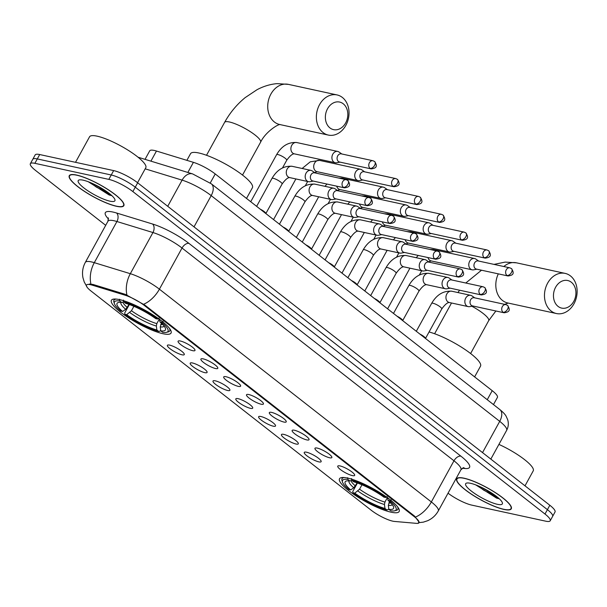 <?xml version="1.0" encoding="UTF-8"?>
<svg xmlns="http://www.w3.org/2000/svg" width="607" height="607" viewBox="0 0 607 607"><rect width="100%" height="100%" fill="white"/><g stroke="black" fill="none" stroke-linecap="round" stroke-linejoin="round"><path stroke-width="0.91" d="M163.055 333.736A34.022 7.481 -151.2 0 0 171.045 333.053A34.022 7.481 -151.2 0 0 153.988 315.572A34.022 7.481 -151.2 0 0 119.412 299.592A34.022 7.481 -151.2 0 0 111.415 300.275A34.022 7.481 -151.2 0 0 128.472 317.757A34.022 7.481 -151.2 0 0 163.055 333.736M391.151 512.202A34.022 7.481 -151.2 0 0 399.14 511.519A34.022 7.481 -151.2 0 0 382.084 494.037A34.022 7.481 -151.2 0 0 347.507 478.058A34.022 7.481 -151.2 0 0 339.518 478.741A34.022 7.481 -151.2 0 0 356.567 496.223A34.022 7.481 -151.2 0 0 391.151 512.202M340.034 465.941A9.629 2.117 28.8 0 1 349.291 470.122A9.629 2.117 28.8 0 1 354.708 475.114A9.629 2.117 28.8 0 1 352.386 475.6A9.629 2.117 28.8 0 1 342.082 470.744A9.629 2.117 28.8 0 1 337.985 465.926A9.629 2.117 28.8 0 1 340.034 465.941M317.218 448.087A9.629 2.117 28.8 0 1 326.475 452.276A9.629 2.117 28.8 0 1 331.892 457.268A9.629 2.117 28.8 0 1 329.571 457.754A9.629 2.117 28.8 0 1 319.274 452.89A9.629 2.117 28.8 0 1 315.177 448.08A9.629 2.117 28.8 0 1 317.218 448.087M294.41 430.242A9.629 2.117 28.8 0 1 303.667 434.43A9.629 2.117 28.8 0 1 309.084 439.422A9.629 2.117 28.8 0 1 306.763 439.908A9.629 2.117 28.8 0 1 296.466 435.044A9.629 2.117 28.8 0 1 292.362 430.226A9.629 2.117 28.8 0 1 294.41 430.242M271.602 412.396A9.629 2.117 28.8 0 1 280.859 416.584A9.629 2.117 28.8 0 1 286.276 421.577A9.629 2.117 28.8 0 1 283.955 422.062A9.629 2.117 28.8 0 1 273.651 417.199A9.629 2.117 28.8 0 1 269.554 412.381A9.629 2.117 28.8 0 1 271.602 412.396M248.794 394.55A9.629 2.117 28.8 0 1 258.051 398.738A9.629 2.117 28.8 0 1 263.468 403.731A9.629 2.117 28.8 0 1 261.147 404.216A9.629 2.117 28.8 0 1 250.843 399.353A9.629 2.117 28.8 0 1 246.745 394.535A9.629 2.117 28.8 0 1 248.794 394.55M225.979 376.704A9.629 2.117 28.8 0 1 235.235 380.893A9.629 2.117 28.8 0 1 240.653 385.885A9.629 2.117 28.8 0 1 238.331 386.371A9.629 2.117 28.8 0 1 228.035 381.507A9.629 2.117 28.8 0 1 223.937 376.689A9.629 2.117 28.8 0 1 225.979 376.704M203.17 358.858A9.629 2.117 28.8 0 1 212.427 363.047A9.629 2.117 28.8 0 1 217.845 368.039A9.629 2.117 28.8 0 1 215.523 368.525A9.629 2.117 28.8 0 1 205.227 363.661A9.629 2.117 28.8 0 1 201.129 358.843A9.629 2.117 28.8 0 1 203.17 358.858M180.362 341.013A9.629 2.117 28.8 0 1 189.619 345.201A9.629 2.117 28.8 0 1 195.037 350.186A9.629 2.117 28.8 0 1 192.715 350.679A9.629 2.117 28.8 0 1 182.411 345.815A9.629 2.117 28.8 0 1 178.314 340.997A9.629 2.117 28.8 0 1 180.362 341.013M306.52 452.215A9.629 2.117 28.8 0 1 315.777 456.396A9.629 2.117 28.8 0 1 321.194 461.388A9.629 2.117 28.8 0 1 318.872 461.874A9.629 2.117 28.8 0 1 308.568 457.018A9.629 2.117 28.8 0 1 304.471 452.2A9.629 2.117 28.8 0 1 306.52 452.215M283.704 434.369A9.629 2.117 28.8 0 1 292.969 438.55A9.629 2.117 28.8 0 1 298.378 443.542A9.629 2.117 28.8 0 1 296.057 444.028A9.629 2.117 28.8 0 1 285.76 439.172A9.629 2.117 28.8 0 1 281.663 434.354A9.629 2.117 28.8 0 1 283.704 434.369M260.896 416.523A9.629 2.117 28.8 0 1 270.153 420.704A9.629 2.117 28.8 0 1 275.57 425.697A9.629 2.117 28.8 0 1 273.249 426.182A9.629 2.117 28.8 0 1 262.952 421.319A9.629 2.117 28.8 0 1 258.855 416.508A9.629 2.117 28.8 0 1 260.896 416.523M238.088 398.67A9.629 2.117 28.8 0 1 247.345 402.858A9.629 2.117 28.8 0 1 252.762 407.851A9.629 2.117 28.8 0 1 250.441 408.336A9.629 2.117 28.8 0 1 240.137 403.473A9.629 2.117 28.8 0 1 236.04 398.655A9.629 2.117 28.8 0 1 238.088 398.67M215.28 380.824A9.629 2.117 28.8 0 1 224.537 385.013A9.629 2.117 28.8 0 1 229.954 390.005A9.629 2.117 28.8 0 1 227.633 390.491A9.629 2.117 28.8 0 1 217.329 385.627A9.629 2.117 28.8 0 1 213.232 380.809A9.629 2.117 28.8 0 1 215.28 380.824M192.472 362.978A9.629 2.117 28.8 0 1 201.729 367.167A9.629 2.117 28.8 0 1 207.139 372.159A9.629 2.117 28.8 0 1 204.817 372.645A9.629 2.117 28.8 0 1 194.521 367.781A9.629 2.117 28.8 0 1 190.423 362.963A9.629 2.117 28.8 0 1 192.472 362.978M169.656 345.133A9.629 2.117 28.8 0 1 178.913 349.321A9.629 2.117 28.8 0 1 184.331 354.313A9.629 2.117 28.8 0 1 182.009 354.799A9.629 2.117 28.8 0 1 171.713 349.935A9.629 2.117 28.8 0 1 167.615 345.117A9.629 2.117 28.8 0 1 169.656 345.133M394.413 521.428A17.33 3.809 28.8 0 1 392.759 521.163A17.33 3.809 28.8 0 1 371.135 510.183L91.156 291.132A17.33 3.809 28.8 0 1 86.482 285.062A17.33 3.809 28.8 0 1 92.545 285.244L124.875 295.139A17.33 3.809 28.8 0 1 144.504 305.587L414.315 516.694A17.33 3.809 28.8 0 1 418.997 522.756A17.33 3.809 28.8 0 1 416.584 523.371L394.413 521.428M145.043 159.353L149.724 150.832A19.257 4.234 28.8 0 1 156.462 151.037L193.413 162.342A19.257 4.234 28.8 0 1 215.227 173.951L492.216 390.673A19.257 4.234 28.8 0 1 497.414 397.418L493.476 404.581M503.962 509.432A31.132 6.844 -151.2 0 0 511.276 508.81A31.132 6.844 -151.2 0 0 495.669 492.808A31.132 6.844 -151.2 0 0 464.021 478.187A31.132 6.844 -151.2 0 0 456.714 478.809A31.132 6.844 -151.2 0 0 472.314 494.811A31.132 6.844 -151.2 0 0 503.962 509.432M116.521 206.304A31.132 6.844 -151.2 0 0 123.836 205.674A31.132 6.844 -151.2 0 0 108.228 189.68A31.132 6.844 -151.2 0 0 76.588 175.051A31.132 6.844 -151.2 0 0 69.274 175.681A31.132 6.844 -151.2 0 0 84.881 191.675A31.132 6.844 -151.2 0 0 116.521 206.304M448.042 493.18A19.257 4.234 -151.2 0 0 471.715 505.107L545.67 521.17A19.257 4.234 -151.2 0 0 550.2 520.783L555.026 512.005A19.257 4.234 -151.2 0 0 549.828 505.259L137.683 182.798A19.257 4.234 -151.2 0 0 113.653 170.597L39.698 154.542L37.285 158.928A19.257 4.234 -151.2 0 0 32.763 159.315A19.257 4.234 -151.2 0 1 37.285 158.928L111.24 174.991L37.285 158.928L34.872 163.321A19.257 4.234 -151.2 0 0 30.35 163.708A19.257 4.234 -151.2 0 0 35.547 170.446L105.694 225.334M137.683 182.798L135.27 187.191A19.257 4.234 -151.2 0 0 111.24 174.991A19.257 4.234 -151.2 0 1 135.27 187.191L547.415 509.652L135.27 187.191L132.857 191.577A19.257 4.234 -151.2 0 0 108.828 179.384L34.872 163.321M552.613 516.39A19.257 4.234 -151.2 0 0 547.415 509.652A19.257 4.234 -151.2 0 1 552.613 516.39M89.358 284.03L92.985 284.448L125.308 294.342L144.8 305.048L414.611 516.147L419.217 522.346M550.2 520.783A19.257 4.234 -151.2 0 0 544.995 514.038L132.857 191.577M39.698 154.542A19.257 4.234 -151.2 0 0 35.176 154.929L30.35 163.708M464.226 478.346A30.813 6.776 -151.2 0 0 456.995 478.969A30.813 6.776 -151.2 0 0 472.436 494.796A30.813 6.776 -151.2 0 0 503.757 509.273A30.813 6.776 -151.2 0 0 510.995 508.651A30.813 6.776 -151.2 0 0 495.547 492.823A30.813 6.776 -151.2 0 0 464.226 478.346M497.414 504.311A20.926 4.598 -151.2 0 0 502.361 502.725A20.926 4.598 -151.2 0 0 489.895 491.913A20.926 4.598 -151.2 0 0 470.569 483.309A20.926 4.598 -151.2 0 0 466.624 483.081A20.926 4.598 -151.2 0 0 474.302 493.248A20.926 4.598 -151.2 0 0 497.414 504.311M475.729 484.887L496.632 498.142L498.931 498.711M525.002 485.835L533.234 470.857A32.095 7.056 -151.2 0 0 498.908 444.4M495.707 495.828L481.245 487.239M498.4 497.983L483.589 490.099L477.679 485.653M76.793 175.218A30.813 6.776 -151.2 0 0 69.555 175.833A30.813 6.776 -151.2 0 0 85.003 191.668A30.813 6.776 -151.2 0 0 116.316 206.137A30.813 6.776 -151.2 0 0 123.555 205.523A30.813 6.776 -151.2 0 0 108.107 189.688A30.813 6.776 -151.2 0 0 76.793 175.218M137.561 182.707L145.794 167.729A32.095 7.056 -151.2 0 0 129.708 151.234A32.095 7.056 -151.2 0 0 97.082 136.158A32.095 7.056 -151.2 0 0 89.548 136.803L75.518 162.319M109.973 201.183A20.926 4.598 -151.2 0 0 114.92 199.589A20.926 4.598 -151.2 0 0 102.454 188.785A20.926 4.598 -151.2 0 0 83.129 180.173A20.926 4.598 -151.2 0 0 79.191 179.945A20.926 4.598 -151.2 0 0 86.862 190.112A20.926 4.598 -151.2 0 0 109.973 201.183M88.296 181.759L109.199 195.014L111.491 195.575M108.274 192.692L93.804 184.111M110.96 194.847L96.149 186.964L90.238 182.525M571.331 282.24A14.12 11.078 102.3 0 0 555.633 287.225A14.12 11.078 102.3 0 0 558.053 306.383A14.12 11.078 102.3 0 0 573.752 301.398A14.12 11.078 102.3 0 0 571.331 282.24M551.148 311.027A20.539 16.108 -77.7 0 1 546.103 286.489A20.539 16.108 -77.7 0 1 565.155 273.393A20.539 16.108 -77.7 0 1 570.451 275.912A20.539 16.108 -77.7 0 1 575.497 300.45A20.539 16.108 -77.7 0 1 556.437 313.538A20.539 16.108 -77.7 0 1 551.148 311.027M389.497 501.67L388.343 505.35L388.859 509.311A27.603 6.07 -151.2 0 0 393.556 506.891A27.603 6.07 -151.2 0 0 388.01 500.35L389.815 500.745L391.196 499.811M344.412 477.55A31.837 7.003 -151.2 0 0 342.029 478.695A31.837 7.003 -151.2 0 0 341.991 480.471L342.515 482.117A30.555 6.715 -151.2 0 0 348.843 489.515L350.649 489.91L353.79 487.808L357.136 482.891M388.859 509.311L390.764 510.806A30.555 6.715 -151.2 0 0 394.687 510.798L396.356 510.358A31.837 7.003 -151.2 0 0 397.835 509.372A31.837 7.003 -151.2 0 0 397.524 506.746M347.667 477.717L347.894 479.462A30.555 6.715 -151.2 0 0 342.515 482.117M351.559 478.559L351.787 480.304A30.555 6.715 -151.2 0 1 385.695 497.52L387.084 496.594M394.687 510.798A30.555 6.715 -151.2 0 0 389.815 500.745M347.894 479.462L349.799 480.949A27.603 6.07 -151.2 0 0 346.422 480.979A27.603 6.07 -151.2 0 0 350.649 489.91M385.695 497.52L383.897 497.133A27.603 6.07 -151.2 0 0 353.691 481.799L351.787 480.304M351.81 480.319L349.799 480.949M388.01 500.35L387.6 497.474M474.613 376.901L480.509 366.173A35.305 7.762 -151.2 0 0 464.158 348.919A35.305 7.762 -151.2 0 0 429.103 331.983M388.776 508.651L388.305 509.508L386.871 509.956A30.555 6.715 -151.2 0 1 352.963 492.74L352.781 491.473L357.44 482.997M352.963 492.74L354.761 493.134A27.603 6.07 -151.2 0 0 384.967 508.469L386.871 509.956M361.984 484.788L359.549 489.212L354.761 493.134M384.967 508.469L384.451 504.508L384.914 502.088L387.349 497.649M343.228 103.774A14.12 11.078 102.3 0 0 327.537 108.759A14.12 11.078 102.3 0 0 329.958 127.925A14.12 11.078 102.3 0 0 345.649 122.933A14.12 11.078 102.3 0 0 343.228 103.774M323.045 132.561A20.539 16.108 -77.7 0 1 318 108.023A20.539 16.108 -77.7 0 1 337.06 94.935A20.539 16.108 -77.7 0 1 342.356 97.446A20.539 16.108 -77.7 0 1 347.401 121.984A20.539 16.108 -77.7 0 1 328.341 135.08A20.539 16.108 -77.7 0 1 323.045 132.561M161.401 323.205L160.248 326.885L160.764 330.845A27.603 6.07 -151.2 0 0 165.453 328.425A27.603 6.07 -151.2 0 0 159.914 321.885L161.712 322.279L163.101 321.353M246.518 198.436L252.413 187.707A35.305 7.762 -151.2 0 0 234.712 169.565A35.305 7.762 -151.2 0 0 198.83 152.987A35.305 7.762 -151.2 0 0 190.537 153.692L186.88 160.339M116.316 299.084A31.837 7.003 -151.2 0 0 113.934 300.23A31.837 7.003 -151.2 0 0 113.888 302.005L114.412 303.652A30.555 6.715 -151.2 0 0 120.747 311.05L122.546 311.444L125.695 309.342L129.041 304.426M160.764 330.845L162.668 332.34A30.555 6.715 -151.2 0 0 166.584 332.333L168.253 331.892A31.837 7.003 -151.2 0 0 169.732 330.906A31.837 7.003 -151.2 0 0 169.421 328.281M119.571 299.251L119.791 300.996A30.555 6.715 -151.2 0 0 114.412 303.652M123.464 300.093L123.684 301.838A30.555 6.715 -151.2 0 1 157.6 319.054L158.981 318.129M166.584 332.333A30.555 6.715 -151.2 0 0 161.712 322.279M119.791 300.996L121.704 302.483A27.603 6.07 -151.2 0 0 118.327 302.514A27.603 6.07 -151.2 0 0 122.546 311.444M157.6 319.054L155.794 318.667A27.603 6.07 -151.2 0 0 125.596 303.333L123.684 301.838M123.707 301.854L121.704 302.483M159.914 321.885L159.504 319.009M160.673 330.185L160.202 331.043L158.776 331.49A30.555 6.715 -151.2 0 1 124.867 314.274L124.685 313.007L129.344 304.532M124.867 314.274L126.666 314.669A27.603 6.07 -151.2 0 0 156.872 330.003L158.776 331.49M133.889 306.323L131.453 310.746L126.666 314.669M156.872 330.003L156.356 326.042L156.811 323.622L159.254 319.183M476.078 259.235A5.774 4.53 102.3 0 0 475.926 259.121A5.774 4.53 102.3 0 0 474.591 258.529A5.774 4.53 102.3 0 0 469.659 261.276A5.774 4.53 102.3 0 0 470.645 269.113A5.774 4.53 102.3 0 0 472.14 269.819A5.774 4.53 102.3 0 0 473.597 269.834L476.89 269.212M506.982 275.464A4.173 3.27 102.3 0 1 505.957 270.479A4.173 3.27 102.3 0 1 509.827 267.824L478.141 260.942A4.173 3.27 102.3 0 0 474.583 262.922A4.173 3.27 102.3 0 0 475.296 268.582A4.173 3.27 102.3 0 0 476.374 269.098L508.051 275.98C512.953 275.259 514.804 273.803 511.511 268.613A4.173 2.42 -52 0 1 511.466 272.452A4.173 2.42 128 0 1 506.982 275.464A4.173 3.27 102.3 0 0 508.051 275.98M453.27 241.389A5.774 4.53 102.3 0 0 453.118 241.275A5.774 4.53 102.3 0 0 451.783 240.683A5.774 4.53 102.3 0 0 446.851 243.43A5.774 4.53 102.3 0 0 447.837 251.268A5.774 4.53 102.3 0 0 449.324 251.973A5.774 4.53 102.3 0 0 450.789 251.988L454.082 251.359M484.166 257.618A4.173 3.27 102.3 0 1 483.142 252.633A4.173 3.27 102.3 0 1 487.019 249.978L455.333 243.096A4.173 3.27 102.3 0 0 451.767 245.076A4.173 3.27 102.3 0 0 452.488 250.737A4.173 3.27 102.3 0 0 453.558 251.252L485.243 258.134C490.145 257.414 491.989 255.957 488.703 250.767A4.173 2.42 -52 0 1 488.658 254.606A4.173 2.42 128 0 1 484.166 257.618A4.173 3.27 102.3 0 0 485.243 258.134M430.462 223.543A5.774 4.53 102.3 0 0 430.302 223.429A5.774 4.53 102.3 0 0 428.967 222.837A5.774 4.53 102.3 0 0 424.035 225.584A5.774 4.53 102.3 0 0 425.029 233.422A5.774 4.53 102.3 0 0 426.516 234.127A5.774 4.53 102.3 0 0 427.981 234.143L431.266 233.513M461.358 239.773A4.173 3.27 102.3 0 1 460.334 234.788A4.173 3.27 102.3 0 1 464.203 232.132L432.518 225.25A4.173 3.27 102.3 0 0 428.959 227.23A4.173 3.27 102.3 0 0 429.673 232.891A4.173 3.27 102.3 0 0 430.75 233.407L462.435 240.281C467.329 239.568 469.181 238.111 465.888 232.921A4.173 2.42 -52 0 1 465.85 236.76A4.173 2.42 128 0 1 461.358 239.773A4.173 3.27 102.3 0 0 462.435 240.281M407.646 205.697A5.774 4.53 102.3 0 0 407.494 205.583A5.774 4.53 102.3 0 0 406.159 204.991A5.774 4.53 102.3 0 0 401.227 207.738A5.774 4.53 102.3 0 0 402.221 215.576A5.774 4.53 102.3 0 0 403.708 216.282A5.774 4.53 102.3 0 0 405.173 216.297L408.458 215.667M438.55 221.927A4.173 3.27 102.3 0 1 437.526 216.942A4.173 3.27 102.3 0 1 441.395 214.286L409.71 207.404A4.173 3.27 102.3 0 0 406.151 209.385A4.173 3.27 102.3 0 0 406.865 215.045A4.173 3.27 102.3 0 0 407.942 215.553L439.627 222.435C444.521 221.722 446.373 220.265 443.08 215.075A4.173 2.42 -52 0 1 443.042 218.907A4.173 2.42 128 0 1 438.55 221.927A4.173 3.27 102.3 0 0 439.627 222.435M384.838 187.851A5.774 4.53 102.3 0 0 384.686 187.738A5.774 4.53 102.3 0 0 383.351 187.146A5.774 4.53 102.3 0 0 378.419 189.885A5.774 4.53 102.3 0 0 379.405 197.723A5.774 4.53 102.3 0 0 380.9 198.436A5.774 4.53 102.3 0 0 382.357 198.451L385.65 197.821M415.742 204.081A4.173 3.27 102.3 0 1 414.718 199.096A4.173 3.27 102.3 0 1 418.587 196.44L386.902 189.559A4.173 3.27 102.3 0 0 383.343 191.539A4.173 3.27 102.3 0 0 384.056 197.199A4.173 3.27 102.3 0 0 385.134 197.707L416.812 204.589C421.713 203.876 423.565 202.419 420.272 197.229A4.173 2.42 -52 0 1 420.234 201.061A4.173 2.42 128 0 1 415.742 204.081A4.173 3.27 102.3 0 0 416.812 204.589M362.03 170.006A5.774 4.53 102.3 0 0 361.878 169.892A5.774 4.53 102.3 0 0 360.543 169.292A5.774 4.53 102.3 0 0 355.611 172.039A5.774 4.53 102.3 0 0 356.597 179.877A5.774 4.53 102.3 0 0 358.084 180.59A5.774 4.53 102.3 0 0 359.549 180.598L362.842 179.976M392.926 186.235A4.173 3.27 102.3 0 1 391.902 181.25A4.173 3.27 102.3 0 1 395.779 178.587L364.094 171.713A4.173 3.27 102.3 0 0 360.528 173.693A4.173 3.27 102.3 0 0 361.248 179.353A4.173 3.27 102.3 0 0 362.318 179.862L394.004 186.744C398.905 186.023 400.749 184.574 397.464 179.384A4.173 2.42 -52 0 1 397.418 183.215A4.173 2.42 128 0 1 392.926 186.235A4.173 3.27 102.3 0 0 394.004 186.744M339.222 152.16A5.774 4.53 102.3 0 0 339.063 152.046A5.774 4.53 102.3 0 0 337.727 151.447A5.774 4.53 102.3 0 0 332.795 154.193A5.774 4.53 102.3 0 0 333.789 162.031A5.774 4.53 102.3 0 0 335.276 162.737A5.774 4.53 102.3 0 0 336.741 162.752L340.026 162.13M370.118 168.389A4.173 3.27 102.3 0 1 369.094 163.404A4.173 3.27 102.3 0 1 372.964 160.741L341.286 153.859A4.173 3.27 102.3 0 0 337.72 155.847A4.173 3.27 102.3 0 0 338.433 161.508A4.173 3.27 102.3 0 0 339.51 162.016L371.196 168.898C376.09 168.177 377.941 166.72 374.648 161.538A4.173 2.42 -52 0 1 374.61 165.37A4.173 2.42 128 0 1 370.118 168.389A4.173 3.27 102.3 0 0 371.196 168.898M472.155 296.034A5.774 4.53 102.3 0 0 472.003 295.92A5.774 4.53 102.3 0 0 470.668 295.328A5.774 4.53 102.3 0 0 465.736 298.075A5.774 4.53 102.3 0 0 466.73 305.913A5.774 4.53 102.3 0 0 468.217 306.618A5.774 4.53 102.3 0 0 469.681 306.634L472.967 306.011M503.059 312.264A4.173 3.27 102.3 0 1 502.035 307.279A4.173 3.27 102.3 0 1 505.904 304.623L474.219 297.741A4.173 3.27 102.3 0 0 470.66 299.721A4.173 3.27 102.3 0 0 471.373 305.382A4.173 3.27 102.3 0 0 472.451 305.898L504.136 312.78C509.03 312.059 510.882 310.602 507.589 305.412A4.173 2.42 -52 0 1 507.551 309.251A4.173 2.42 128 0 1 503.059 312.264A4.173 3.27 102.3 0 0 504.136 312.78M419.862 334.062A5.774 1.267 28.8 0 1 425.515 338.418L441.767 308.933A5.774 1.267 28.8 0 0 440.439 307.089A5.774 1.267 28.8 0 0 433.003 303.25A5.774 1.267 28.8 0 0 431.645 303.363L416.303 331.278M449.347 278.188A5.774 4.53 102.3 0 0 449.195 278.074A5.774 4.53 102.3 0 0 447.86 277.482A5.774 4.53 102.3 0 0 442.928 280.229A5.774 4.53 102.3 0 0 443.922 288.067A5.774 4.53 102.3 0 0 445.409 288.773A5.774 4.53 102.3 0 0 446.866 288.788L450.159 288.158M480.251 294.418A4.173 3.27 102.3 0 1 479.227 289.433A4.173 3.27 102.3 0 1 483.096 286.777L451.411 279.895A4.173 3.27 102.3 0 0 447.852 281.876A4.173 3.27 102.3 0 0 448.565 287.536A4.173 3.27 102.3 0 0 449.643 288.052L481.321 294.934C486.222 294.213 488.074 292.756 484.781 287.566A4.173 2.42 -52 0 1 484.743 291.406A4.173 2.42 128 0 1 480.251 294.418A4.173 3.27 102.3 0 0 481.321 294.934M397.054 316.217A5.774 1.267 28.8 0 1 402.707 320.572L418.959 291.087A5.774 1.267 28.8 0 0 417.624 289.243A5.774 1.267 28.8 0 0 410.195 285.404A5.774 1.267 28.8 0 0 408.837 285.518L393.488 313.432M426.539 260.342A5.774 4.53 102.3 0 0 426.387 260.228A5.774 4.53 102.3 0 0 425.052 259.637A5.774 4.53 102.3 0 0 420.12 262.383A5.774 4.53 102.3 0 0 421.106 270.221A5.774 4.53 102.3 0 0 422.601 270.927A5.774 4.53 102.3 0 0 424.058 270.942L427.351 270.312M457.435 276.572A4.173 3.27 102.3 0 1 456.411 271.587A4.173 3.27 102.3 0 1 460.288 268.931L428.603 262.049A4.173 3.27 102.3 0 0 425.037 264.03A4.173 3.27 102.3 0 0 425.757 269.69A4.173 3.27 102.3 0 0 426.827 270.206L458.513 277.08C463.414 276.367 465.258 274.91 461.973 269.72A4.173 2.42 -52 0 1 461.927 273.552A4.173 2.42 128 0 1 457.435 276.572A4.173 3.27 102.3 0 0 458.513 277.08M374.246 298.371A5.774 1.267 28.8 0 1 379.899 302.726L396.151 273.241A5.774 1.267 28.8 0 0 394.816 271.397A5.774 1.267 28.8 0 0 387.38 267.558A5.774 1.267 28.8 0 0 386.029 267.672L370.68 295.586M403.731 242.497A5.774 4.53 102.3 0 0 403.579 242.383A5.774 4.53 102.3 0 0 402.236 241.791A5.774 4.53 102.3 0 0 397.312 244.538A5.774 4.53 102.3 0 0 398.298 252.375A5.774 4.53 102.3 0 0 399.785 253.081A5.774 4.53 102.3 0 0 401.25 253.096L404.543 252.466M434.627 258.726A4.173 3.27 102.3 0 1 433.603 253.741A4.173 3.27 102.3 0 1 437.472 251.086L405.795 244.204A4.173 3.27 102.3 0 0 402.229 246.184A4.173 3.27 102.3 0 0 402.942 251.844A4.173 3.27 102.3 0 0 404.019 252.353L435.705 259.235C440.599 258.521 442.45 257.065 439.164 251.875A4.173 2.42 -52 0 1 439.119 255.706A4.173 2.42 128 0 1 434.627 258.726A4.173 3.27 102.3 0 0 435.705 259.235M351.438 280.525A5.774 1.267 28.8 0 1 357.091 284.88L357.083 284.949M380.915 224.651A5.774 4.53 102.3 0 0 380.764 224.537A5.774 4.53 102.3 0 0 379.428 223.945A5.774 4.53 102.3 0 0 374.496 226.684A5.774 4.53 102.3 0 0 375.49 234.522A5.774 4.53 102.3 0 0 376.977 235.235A5.774 4.53 102.3 0 0 378.442 235.25L381.727 234.621M411.819 240.88A4.173 3.27 102.3 0 1 410.795 235.895A4.173 3.27 102.3 0 1 414.664 233.232L382.979 226.358A4.173 3.27 102.3 0 0 379.421 228.338A4.173 3.27 102.3 0 0 380.134 233.999A4.173 3.27 102.3 0 0 381.211 234.507L412.897 241.389C417.791 240.675 419.642 239.219 416.349 234.029A4.173 2.42 -52 0 1 416.311 237.861A4.173 2.42 128 0 1 411.819 240.88A4.173 3.27 102.3 0 0 412.897 241.389M328.622 262.679A5.774 1.267 28.8 0 1 334.275 267.034L350.535 237.549A5.774 1.267 28.8 0 0 349.2 235.706A5.774 1.267 28.8 0 0 341.764 231.866A5.774 1.267 28.8 0 0 340.406 231.98L325.064 259.887M358.107 206.805A5.774 4.53 102.3 0 0 357.955 206.691A5.774 4.53 102.3 0 0 356.62 206.092A5.774 4.53 102.3 0 0 351.688 208.838A5.774 4.53 102.3 0 0 352.682 216.676A5.774 4.53 102.3 0 0 354.169 217.389A5.774 4.53 102.3 0 0 355.626 217.397L358.919 216.775M389.011 223.035A4.173 3.27 102.3 0 1 387.987 218.05A4.173 3.27 102.3 0 1 391.856 215.386L360.171 208.512A4.173 3.27 102.3 0 0 356.613 210.492A4.173 3.27 102.3 0 0 357.326 216.153A4.173 3.27 102.3 0 0 358.403 216.661L390.089 223.543C394.982 222.822 396.834 221.373 393.541 216.183A4.173 2.42 -52 0 1 393.503 220.015A4.173 2.42 128 0 1 389.011 223.035A4.173 3.27 102.3 0 0 390.089 223.543M305.814 244.833A5.774 1.267 28.8 0 1 311.467 249.189L327.719 219.696A5.774 1.267 28.8 0 0 326.391 217.86A5.774 1.267 28.8 0 0 318.956 214.013A5.774 1.267 28.8 0 0 317.598 214.134L302.256 242.041M335.299 188.952A5.774 4.53 102.3 0 0 335.147 188.838A5.774 4.53 102.3 0 0 333.812 188.246A5.774 4.53 102.3 0 0 328.88 190.993A5.774 4.53 102.3 0 0 329.867 198.83A5.774 4.53 102.3 0 0 331.361 199.536A5.774 4.53 102.3 0 0 332.818 199.551L336.111 198.929M366.203 205.189A4.173 3.27 102.3 0 1 365.171 200.204A4.173 3.27 102.3 0 1 369.048 197.541L337.363 190.659A4.173 3.27 102.3 0 0 333.797 192.647A4.173 3.27 102.3 0 0 334.518 198.307A4.173 3.27 102.3 0 0 335.588 198.815L367.273 205.697C372.174 204.976 374.026 203.52 370.733 198.337A4.173 2.42 -52 0 1 370.687 202.169A4.173 2.42 128 0 1 366.203 205.189A4.173 3.27 102.3 0 0 367.273 205.697M283.006 226.988A5.774 1.267 28.8 0 1 288.659 231.343L304.911 201.85A5.774 1.267 28.8 0 0 303.576 200.014A5.774 1.267 28.8 0 0 296.14 196.167A5.774 1.267 28.8 0 0 294.79 196.289L279.44 224.195M312.491 171.106A5.774 4.53 102.3 0 0 312.339 170.992A5.774 4.53 102.3 0 0 311.004 170.4A5.774 4.53 102.3 0 0 306.072 173.147A5.774 4.53 102.3 0 0 307.059 180.985A5.774 4.53 102.3 0 0 308.546 181.69A5.774 4.53 102.3 0 0 310.01 181.705L313.303 181.083M343.387 187.343A4.173 3.27 102.3 0 1 342.363 182.358A4.173 3.27 102.3 0 1 346.233 179.695L314.555 172.813A4.173 3.27 102.3 0 0 310.989 174.801A4.173 3.27 102.3 0 0 311.71 180.461A4.173 3.27 102.3 0 0 312.78 180.969L344.465 187.851C349.366 187.131 351.21 185.674 347.925 180.484A4.173 2.42 -52 0 1 347.879 184.323A4.173 2.42 128 0 1 343.387 187.343A4.173 3.27 102.3 0 0 344.465 187.851M260.198 209.142A5.774 1.267 28.8 0 1 265.851 213.497L265.843 213.558M414.315 516.694L414.611 516.147M144.504 305.587L144.8 305.048M124.875 295.139L125.308 294.342M92.545 285.244L92.985 284.448M487.246 399.709L492.216 390.673M210.25 183.003L215.227 173.951M187.851 172.449L193.413 162.342M150.908 161.143L156.462 151.037M108.532 219.074A32.095 7.056 28.8 0 1 112.872 212.025A32.095 7.056 28.8 0 1 116.567 213.004L152.585 224.029A32.095 7.056 28.8 0 1 188.944 243.384L460.888 456.153A32.095 7.056 28.8 0 1 465.076 468.521L462.215 468.27M90.936 284.061A22.467 15.084 -73 0 1 94.297 262.672L116.923 221.517A25.676 5.645 -151.2 0 0 113.972 220.736A25.676 5.645 -151.2 0 0 107.94 221.252L108.342 217.875M86.907 286.785L84.221 281.952L82.947 277.702C81.937 272.338 82.734 267.239 85.314 262.406A25.676 5.645 28.8 0 1 91.346 261.89A25.676 5.645 28.8 0 1 94.297 262.672L130.323 273.696A25.676 5.645 28.8 0 1 159.406 289.182L431.349 501.951A22.467 13.035 128 0 1 415.613 517.012M143.669 304.244A22.467 13.035 -52 0 0 159.406 289.182L182.032 248.028A25.676 5.645 -151.2 0 0 152.949 232.542L116.923 221.517A6.419 4.31 107 0 0 116.567 213.004M126.931 294.972A22.467 15.084 -73 0 1 130.323 273.696L152.949 232.542A6.419 4.31 107 0 0 152.585 224.029M460.888 456.153A6.419 3.725 128 0 0 453.975 460.796L431.349 501.951A25.676 5.645 28.8 0 1 438.284 510.942L460.91 469.78A25.676 5.645 -151.2 0 0 453.975 460.796L182.032 248.028A6.419 3.725 128 0 1 188.944 243.384M544.995 514.038L549.828 505.259M108.828 179.384L113.653 170.597M465.076 468.521A6.419 5.607 95 0 0 463.247 467.709M499.834 409.558A12.838 7.451 128 0 1 499.713 421.357L211.19 195.621A25.676 5.645 -151.2 0 0 182.108 180.135A12.838 8.619 -73 0 1 192.624 173.913L211.319 183.815L499.834 409.558C503.074 412.191 505.176 414.422 506.132 416.243L507.68 419.672C508.78 423.367 508.438 426.926 506.64 430.348A25.676 5.645 -151.2 0 0 499.713 421.357L482.527 452.61M145.187 168.837L182.108 180.135L167.722 206.304M211.319 183.815A12.838 7.451 128 0 1 211.19 195.621L194.012 226.874M487.838 491.624A25.676 5.645 -151.2 0 0 494.083 494.652M100.398 188.489A25.676 5.645 -151.2 0 0 106.642 191.516M498.317 273.863A20.539 16.108 102.3 0 0 502.49 300.465A20.539 16.108 102.3 0 0 507.786 302.976L556.437 313.538M471.814 306.224A20.539 4.515 28.8 0 1 483.142 313.462A20.539 4.515 28.8 0 1 488.688 320.648L495.881 310.981M493.999 264.386L505.206 262.095L516.504 262.831A20.539 16.108 102.3 0 0 503.825 266.519M388.806 502.937A23.749 5.22 -151.2 0 0 390.84 502.991M349.01 480.858A24.69 5.425 -151.2 0 0 353.79 487.808M388.343 505.35A24.69 5.425 -151.2 0 0 392.266 504.645M350.922 480.6A23.749 5.22 -151.2 0 0 355.436 485.995M357.91 491.025A24.69 5.425 -151.2 0 0 384.451 504.508M359.549 489.212A23.749 5.22 -151.2 0 0 384.914 502.088M206.517 155.271L224.59 122.394C229.909 112.811 236.745 104.563 245.099 97.666L257.042 89.699C263.544 86.247 270.229 84.221 277.103 83.629L288.408 84.365A20.539 16.108 102.3 0 0 269.349 97.461A20.539 16.108 102.3 0 0 274.394 121.999A20.539 16.108 102.3 0 0 279.69 124.511L328.341 135.08M224.59 122.394A20.539 4.515 28.8 0 1 229.416 121.984A20.539 4.515 28.8 0 1 255.046 134.997A20.539 4.515 28.8 0 1 260.593 142.182C265.494 131.84 278.56 123.714 280.282 124.587M160.703 324.472A23.749 5.22 -151.2 0 0 162.737 324.525M120.907 302.392A24.69 5.425 -151.2 0 0 125.695 309.342M160.248 326.885A24.69 5.425 -151.2 0 0 164.171 326.179M122.826 302.134A23.749 5.22 -151.2 0 0 127.333 307.529M129.815 312.559A24.69 5.425 -151.2 0 0 156.356 326.042M131.453 310.746A23.749 5.22 -151.2 0 0 156.811 323.622M429.824 249.416L433.565 249.621A5.774 4.53 102.3 0 0 431.471 249.78M427.965 257.558A5.774 4.53 102.3 0 0 429.619 260.206A5.774 4.53 102.3 0 0 429.862 260.373A5.774 4.53 102.3 0 0 431.114 260.911L428.663 261.837M407.009 231.571L410.757 231.775A5.774 4.53 102.3 0 0 408.663 231.935M405.15 239.712A5.774 4.53 102.3 0 0 406.811 242.352A5.774 4.53 102.3 0 0 407.054 242.527A5.774 4.53 102.3 0 0 408.299 243.066L449.324 251.973M384.201 213.725L387.941 213.922A5.774 4.53 102.3 0 0 385.855 214.089M382.342 221.866A5.774 4.53 102.3 0 0 384.003 224.507A5.774 4.53 102.3 0 0 384.239 224.681A5.774 4.53 102.3 0 0 385.491 225.22L426.516 234.127M361.393 195.879L365.133 196.076A5.774 4.53 102.3 0 0 363.039 196.236M359.534 204.013A5.774 4.53 102.3 0 0 361.195 206.661A5.774 4.53 102.3 0 0 361.431 206.835A5.774 4.53 102.3 0 0 362.683 207.366L360.232 208.3M338.585 178.033L342.325 178.23A5.774 4.53 102.3 0 0 340.231 178.39M336.726 186.167A5.774 4.53 102.3 0 0 338.38 188.815A5.774 4.53 102.3 0 0 338.623 188.989A5.774 4.53 102.3 0 0 339.874 189.521L337.424 190.454M302.142 168.48L310.276 161.819L319.517 160.385A5.774 4.53 102.3 0 0 314.153 164.072A5.774 4.53 102.3 0 0 315.572 170.969A5.774 4.53 102.3 0 0 315.815 171.144A5.774 4.53 102.3 0 0 317.059 171.675L358.084 180.59M250.729 201.736L276.595 154.686A5.774 1.267 28.8 0 1 277.953 154.573A5.774 1.267 28.8 0 1 285.389 158.412A5.774 1.267 28.8 0 1 286.724 160.256L282.528 167.881M276.595 154.686C281.656 145.999 288.363 141.955 296.702 142.539A5.774 4.53 102.3 0 0 291.345 146.219A5.774 4.53 102.3 0 0 292.764 153.123A5.774 4.53 102.3 0 0 292.999 153.298A5.774 4.53 102.3 0 0 294.251 153.829L335.276 162.737M470.668 295.328L451.752 291.216A5.774 4.53 102.3 0 0 446.395 294.903A5.774 4.53 102.3 0 0 447.814 301.8A5.774 4.53 102.3 0 0 448.049 301.975A5.774 4.53 102.3 0 0 449.301 302.514L468.217 306.618M447.86 277.482L428.944 273.37A5.774 4.53 102.3 0 0 423.58 277.058A5.774 4.53 102.3 0 0 424.999 283.955A5.774 4.53 102.3 0 0 425.241 284.129A5.774 4.53 102.3 0 0 426.493 284.66L445.409 288.773M425.052 259.637L406.136 255.524A5.774 4.53 102.3 0 0 400.772 259.212A5.774 4.53 102.3 0 0 402.191 266.109A5.774 4.53 102.3 0 0 402.433 266.283A5.774 4.53 102.3 0 0 403.678 266.814C401.842 266.739 399.323 268.871 396.151 273.241M347.872 277.74L363.214 249.826A5.774 1.267 28.8 0 1 364.572 249.712A5.774 1.267 28.8 0 1 372.008 253.551A5.774 1.267 28.8 0 1 373.343 255.395C376.515 251.025 379.034 248.885 380.893 248.976M402.236 241.791L383.32 237.678A5.774 4.53 102.3 0 0 377.964 241.366A5.774 4.53 102.3 0 0 379.383 248.263A5.774 4.53 102.3 0 0 379.618 248.438A5.774 4.53 102.3 0 0 380.87 248.969L399.785 253.081M379.428 223.945L360.512 219.833A5.774 4.53 102.3 0 0 355.156 223.513A5.774 4.53 102.3 0 0 356.575 230.417A5.774 4.53 102.3 0 0 356.81 230.592A5.774 4.53 102.3 0 0 358.062 231.123L376.977 235.235M356.62 206.092L337.704 201.987A5.774 4.53 102.3 0 0 332.34 205.667A5.774 4.53 102.3 0 0 333.759 212.571A5.774 4.53 102.3 0 0 334.002 212.746A5.774 4.53 102.3 0 0 335.254 213.277L354.169 217.389M333.812 188.246L314.896 184.141A5.774 4.53 102.3 0 0 309.532 187.821A5.774 4.53 102.3 0 0 310.951 194.726A5.774 4.53 102.3 0 0 311.194 194.9A5.774 4.53 102.3 0 0 312.438 195.431L331.361 199.536M256.632 206.35L271.974 178.443A5.774 1.267 28.8 0 1 273.332 178.321A5.774 1.267 28.8 0 1 280.768 182.161A5.774 1.267 28.8 0 1 282.103 184.004C285.275 179.642 287.794 177.502 289.653 177.585M311.004 170.4L292.081 166.295A5.774 4.53 102.3 0 0 286.724 169.975A5.774 4.53 102.3 0 0 288.143 176.88A5.774 4.53 102.3 0 0 288.378 177.047A5.774 4.53 102.3 0 0 289.63 177.585L308.546 181.69M418.375 522.703L423.345 522.141L427.654 520.715C432.26 518.613 435.803 515.358 438.284 510.942M85.314 262.406L107.94 221.252M460.91 469.78L463.543 467.633M506.64 430.348L490.828 459.104M138.024 157.205L192.624 173.913M457.466 478.111L456.995 478.969M511.466 507.793L510.995 508.651M70.025 174.975L69.555 175.833M124.025 204.665L123.555 205.523M508.218 303.068L504.614 304.342M516.504 262.831L565.155 273.393M434.612 333.736L451.517 302.992M342.697 477.481L342.029 478.695M398.496 508.158L397.835 509.372M457.906 292.559L459.628 290.222M465.781 283.014L481.518 270.214M470.615 353.532L488.688 320.648M288.408 84.365L337.06 94.935M114.602 299.016L113.934 300.23M170.4 329.692L169.732 330.906M242.519 175.066L260.593 142.182M387.592 308.811L409.93 268.173M418.246 255.448L416.19 257.709M433.565 249.621L474.591 258.529M419.384 274.963L421.713 270.73M431.114 260.911L472.14 269.819M478.657 261.056L475.926 259.121M509.827 267.824L511.511 268.613M364.784 290.965L387.122 250.327M395.43 237.595L393.382 239.864M410.757 231.775L451.783 240.683M396.576 257.118L398.905 252.884M408.321 243.066L405.855 243.991M455.849 243.21L453.118 241.275M487.019 249.978L488.703 250.767M341.969 273.12L364.314 232.481M372.622 219.749L370.566 222.018M387.941 213.922L428.967 222.837M373.768 239.272L376.09 235.038M385.506 225.22L383.04 226.145M433.041 225.364L430.302 223.429M464.203 232.132L465.888 232.921M319.161 255.274L341.506 214.635M349.814 201.903L347.758 204.172M365.133 196.076L406.159 204.991M350.96 221.426L353.282 217.192M362.683 207.366L403.708 216.282M410.233 207.518L407.494 205.583M441.395 214.286L443.08 215.075M296.353 237.428L318.69 196.789M327.006 184.058L324.95 186.326M342.325 178.23L383.351 187.146M328.144 203.573L330.474 199.346M339.874 189.521L380.9 198.436M387.418 189.665L384.686 187.738M418.587 196.44L420.272 197.229M273.545 219.582L295.882 178.944M319.517 160.385L360.543 169.292M305.336 185.727L307.666 181.501M317.082 171.682L314.616 172.608M364.61 171.819L361.878 169.892M395.779 178.587L397.464 179.384M296.702 142.539L337.727 151.447M294.274 153.837C292.415 153.746 289.896 155.885 286.724 160.256M341.802 153.973L339.063 152.046M372.964 160.741L374.648 161.538M449.324 302.514C447.465 302.43 444.946 304.57 441.767 308.933M451.752 291.216C443.406 290.632 436.706 294.683 431.645 303.363M474.742 297.855L472.003 295.92M505.904 304.623L507.589 305.412M426.516 284.668C424.65 284.584 422.138 286.724 418.959 291.087M428.944 273.37C420.598 272.786 413.898 276.83 408.837 285.518M451.927 280.009L449.195 278.074M483.096 286.777L484.781 287.566M406.136 255.524C397.79 254.94 391.09 258.984 386.029 267.672M403.678 266.814L422.601 270.927M429.119 262.163L426.387 260.228M460.288 268.931L461.973 269.72M357.091 284.949L373.343 255.395M383.32 237.678C374.982 237.094 368.274 241.138 363.214 249.826M406.311 244.318L403.579 242.383M437.472 251.086L439.164 251.875M358.084 231.13C356.226 231.039 353.706 233.179 350.535 237.549M360.512 219.833C352.166 219.248 345.466 223.293 340.406 231.98M383.503 226.464L380.764 224.537M414.664 233.232L416.349 234.029M335.276 213.285C333.418 213.194 330.898 215.333 327.719 219.696M337.704 201.987C329.358 201.395 322.658 205.447 317.598 214.134M360.687 208.618L357.955 206.691M391.856 215.386L393.541 216.183M312.461 195.439C310.602 195.348 308.083 197.487 304.911 201.85M314.896 184.141C306.55 183.549 299.85 187.601 294.79 196.289M337.879 190.773L335.147 188.838M369.048 197.541L370.733 198.337M265.851 213.565L282.103 184.004M292.081 166.295C283.742 165.703 277.035 169.755 271.974 178.443M315.071 172.927L312.339 170.992M346.233 179.695L347.925 180.484"/></g></svg>

